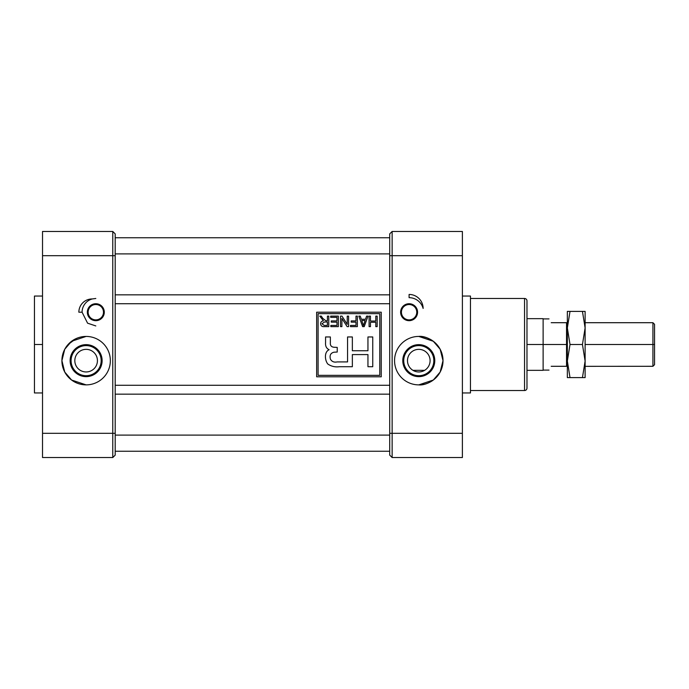 <?xml version="1.0" encoding="UTF-8"?>
<svg xmlns="http://www.w3.org/2000/svg" width="689" height="689" viewBox="0 0 689 689"><rect width="100%" height="100%" fill="white"/><g stroke="black" fill="none" stroke-linecap="round" stroke-linejoin="round"><path stroke-width="1.03" d="M407.483 360.648A11.3 11.3 0 0 0 418.783 371.957A11.3 11.3 0 0 0 430.091 360.648A11.3 11.3 0 0 0 418.783 349.349A11.3 11.3 0 0 0 407.483 360.648A11.3 11.3 0 0 0 418.783 371.957A11.3 11.3 0 0 0 430.091 360.648A11.3 11.3 0 0 0 418.783 349.349A11.3 11.3 0 0 0 407.475 360.648M418.783 345.602A15.046 15.046 0 0 0 403.737 360.648A15.046 15.046 0 0 0 418.783 375.694A15.046 15.046 0 0 0 433.829 360.648A15.046 15.046 0 0 0 418.783 345.602A15.046 15.046 0 0 0 403.737 360.648A15.046 15.046 0 0 0 418.783 375.694L418.783 376.642A15.993 15.993 0 0 1 402.789 360.648A15.993 15.993 0 0 1 418.783 344.655A15.993 15.993 0 0 1 434.776 360.648A15.993 15.993 0 0 1 418.783 376.642A15.993 15.993 0 0 1 402.789 360.648A15.993 15.993 0 0 1 418.783 344.655L418.783 345.602A15.046 15.046 0 0 1 433.829 360.648A15.046 15.046 0 0 1 418.783 375.694M418.783 336.43L433.312 341.27L440.159 349.245L443.01 360.648A24.218 24.218 0 0 0 418.783 336.43A24.218 24.218 0 0 0 394.556 360.648A24.218 24.218 0 0 0 418.783 384.875A24.218 24.218 0 0 0 443.01 360.648A24.218 24.218 0 0 1 418.783 384.875A24.218 24.218 0 0 1 394.556 360.648A24.218 24.218 0 0 1 418.783 336.43A24.218 24.218 0 0 1 443.01 360.648L440.159 372.051L433.312 380.027L418.783 384.875C425.871 385.849 442.674 378.58 443.01 360.648C442.674 342.717 425.871 335.448 418.783 336.43L433.08 341.098M462.388 231.461L392.136 231.461L392.136 255.688L462.388 255.688L462.388 231.461L392.136 231.461L389.716 233.881L392.136 231.461L392.136 457.539L462.388 457.539L392.136 457.539L389.716 455.119L389.716 233.881L389.716 455.119L392.136 457.539L392.136 433.321L462.388 433.321L462.388 255.688L462.388 457.539M409.094 320.678A8.475 8.475 0 0 0 417.568 312.203A8.475 8.475 0 0 0 409.094 303.728A8.475 8.475 0 0 0 400.619 312.203A8.475 8.475 0 0 0 409.094 320.678A8.475 8.475 0 0 1 400.619 312.203A8.475 8.475 0 0 1 409.094 303.728L409.094 304.133A8.079 8.079 0 0 0 401.015 312.203A8.079 8.079 0 0 0 409.094 320.282A8.079 8.079 0 0 0 417.164 312.203A8.079 8.079 0 0 0 409.094 304.133A8.079 8.079 0 0 0 401.015 312.203A8.079 8.079 0 0 0 409.094 320.282L409.094 320.678A8.475 8.475 0 0 0 417.568 312.203A8.475 8.475 0 0 0 409.094 303.728M409.094 297.674A14.538 14.538 0 0 1 423.132 308.439A14.038 14.038 0 0 0 409.094 294.444A14.038 14.038 0 0 1 423.132 308.439A14.538 14.538 0 0 0 409.094 297.674L409.094 294.444A14.038 14.038 0 0 1 423.132 308.439A14.538 14.538 0 0 0 409.094 297.674M462.379 433.321L462.379 457.539M462.379 231.461L462.379 255.688M470.458 392.945L470.458 296.055L462.388 296.055L470.458 296.055L470.458 392.945L462.388 392.945L470.458 392.945M524.553 298.475L470.458 298.475L524.553 298.475L524.553 390.525L470.458 390.525L524.553 390.525A2.42 2.42 0 0 0 526.982 388.105A2.42 2.42 0 0 1 524.553 390.525L524.553 298.475A2.42 2.42 0 0 1 526.982 300.904L526.982 388.105L526.982 300.904A2.42 2.42 0 0 0 524.553 298.475M409.094 304.529A7.674 7.674 0 0 0 401.42 312.203A7.674 7.674 0 0 0 409.094 319.877A7.674 7.674 0 0 0 416.767 312.203A7.674 7.674 0 0 0 409.094 304.529A7.674 7.674 0 0 1 416.767 312.203A7.674 7.674 0 0 1 409.094 319.877L409.094 320.282A8.079 8.079 0 0 0 417.164 312.203A8.079 8.079 0 0 0 409.094 304.133L409.094 304.529A7.674 7.674 0 0 0 401.42 312.203A7.674 7.674 0 0 0 409.094 319.877M97.425 360.648A11.3 11.3 0 0 0 86.125 349.349A11.3 11.3 0 0 0 74.825 360.648A11.3 11.3 0 0 0 86.125 371.957A11.3 11.3 0 0 0 97.433 360.648A11.3 11.3 0 0 0 86.125 349.349A11.3 11.3 0 0 0 74.825 360.648A11.3 11.3 0 0 0 86.125 371.957A11.3 11.3 0 0 0 97.433 360.648M86.125 345.602A15.046 15.046 0 0 0 71.079 360.648A15.046 15.046 0 0 0 86.125 375.694A15.046 15.046 0 0 0 101.171 360.648A15.046 15.046 0 0 0 86.125 345.602A15.046 15.046 0 0 0 71.079 360.648A15.046 15.046 0 0 0 86.125 375.694L86.125 376.642A15.993 15.993 0 0 1 70.132 360.648A15.993 15.993 0 0 1 86.125 344.655A15.993 15.993 0 0 1 102.118 360.648A15.993 15.993 0 0 1 86.125 376.642A15.993 15.993 0 0 1 70.132 360.648A15.993 15.993 0 0 1 86.125 344.655L86.125 345.602A15.046 15.046 0 0 1 101.171 360.648A15.046 15.046 0 0 1 86.125 375.694M61.898 360.648A24.218 24.218 0 0 0 86.125 384.875A24.218 24.218 0 0 0 110.343 360.648A24.218 24.218 0 0 0 86.125 336.43A24.218 24.218 0 0 0 61.907 360.648L64.749 349.245L71.587 341.27L86.125 336.43L71.587 341.27L64.749 349.245L61.907 360.648A24.218 24.218 0 0 1 86.125 336.43A24.218 24.218 0 0 1 110.343 360.648A24.218 24.218 0 0 1 86.125 384.875A24.218 24.218 0 0 1 61.907 360.648L64.749 372.051L71.596 380.027L86.125 384.875L71.596 380.027L64.749 372.051L61.907 360.648M112.772 433.321L112.772 231.461L115.192 233.881L115.192 455.119L112.772 457.539L42.529 457.539L112.772 457.539L112.772 255.688L42.529 255.688L42.529 231.461L112.772 231.461L42.529 231.461L42.529 433.321L42.529 255.688L112.772 255.688L112.772 231.461L115.192 233.881L115.192 455.119L112.772 457.539L112.772 433.321L115.192 433.321L42.529 433.321L112.772 433.321M82.086 312.203A13.728 13.728 0 0 1 92.266 298.948A13.263 13.263 0 0 0 78.856 312.203L82.086 312.203L78.856 312.203A13.263 13.263 0 0 1 92.266 298.948L95.814 298.475L92.266 298.948A13.728 13.728 0 0 0 82.086 312.203L87.581 323.184L95.814 325.931L87.581 323.184L82.086 312.203A13.728 13.728 0 0 1 92.266 298.948A13.263 13.263 0 0 0 78.856 312.203L82.086 312.203M87.339 312.203A8.475 8.475 0 0 0 95.814 320.678A8.475 8.475 0 0 0 104.289 312.203A8.475 8.475 0 0 0 95.814 303.728A8.475 8.475 0 0 0 87.339 312.203A8.475 8.475 0 0 1 95.814 303.728A8.475 8.475 0 0 1 104.289 312.203L103.884 312.203A8.079 8.079 0 0 0 95.814 304.133A8.079 8.079 0 0 0 87.744 312.203L87.339 312.203A8.475 8.475 0 0 0 95.814 320.678A8.475 8.475 0 0 0 104.289 312.203M42.52 457.539L42.52 433.321L42.52 457.539M76.229 338.54L68.073 344.5M42.529 296.055L34.45 296.055L34.45 392.945L42.529 392.945M103.488 312.203A7.674 7.674 0 0 0 95.814 304.529A7.674 7.674 0 0 0 88.14 312.203A7.674 7.674 0 0 0 95.814 319.877A7.674 7.674 0 0 0 103.488 312.203A7.674 7.674 0 0 1 95.814 319.877A7.674 7.674 0 0 1 88.14 312.203L87.744 312.203A8.079 8.079 0 0 1 95.814 304.133A8.079 8.079 0 0 1 103.884 312.203L103.488 312.203A7.674 7.674 0 0 0 95.814 304.529A7.674 7.674 0 0 0 88.14 312.203M87.736 312.203A8.079 8.079 0 0 0 95.814 320.282A8.079 8.079 0 0 0 103.884 312.203A8.079 8.079 0 0 1 95.814 320.282A8.079 8.079 0 0 1 87.736 312.203M389.716 451.243L115.192 451.243L389.716 451.243M115.192 394.16L389.716 394.16L115.192 394.16M115.192 294.84L389.716 294.84L115.192 294.84M115.192 237.757L389.716 237.757L115.192 237.757M115.192 303.728L389.716 303.728L115.192 303.728M115.192 385.272L389.716 385.272L115.192 385.272M316.647 376.797L381.241 376.797L381.241 312.203L316.647 312.203L316.647 376.797L381.241 376.797L316.647 376.797L316.647 312.203L316.647 376.797M379.785 375.341L379.785 313.659L318.094 313.659L318.094 375.341L379.785 375.341L379.785 313.659L318.094 313.659L318.094 375.341L379.785 375.341M330.694 317.353L330.694 316.122L338.351 316.122L338.351 326.646L330.832 326.646L330.832 325.415L336.981 325.415L336.981 322.133L331.245 322.133L331.245 320.902L336.981 320.902L336.981 317.353L330.694 317.353L330.694 316.122L338.351 316.122L338.351 326.646L330.832 326.646L330.832 325.415L336.981 325.415L336.981 322.133L331.245 322.133L331.245 320.902L336.981 320.902L336.981 317.353L330.694 317.353L330.694 316.122L338.351 316.122L338.351 326.646L330.832 326.646L330.832 325.415M351.192 322.133L351.192 320.902L355.98 320.902L355.98 316.122L357.35 316.122L357.35 326.646L350.512 326.646L350.512 325.415L355.98 325.415L355.98 322.133L351.192 322.133L351.192 320.902L355.98 320.902L355.98 316.122L357.35 316.122L357.35 326.646L350.512 326.646L350.512 325.415L355.98 325.415L355.98 322.133L351.192 322.133L351.192 320.902M370.467 316.122L370.467 321.04L375.798 321.04L375.798 316.122L377.167 316.122L377.167 326.646L375.798 326.646L375.798 322.271L370.467 322.271L370.467 326.646L369.097 326.646L369.097 316.122L370.467 316.122L370.467 321.04L375.798 321.04L375.798 316.122L377.167 316.122L377.167 326.646L375.798 326.646L375.798 322.271L370.467 322.271L370.467 326.646L369.097 326.646L369.097 316.122L370.467 316.122L369.097 316.122L369.097 326.646L370.467 326.646M325.57 342.683C325.277 346.111 326.457 348.462 329.109 349.728C324.097 351.915 324.76 360.175 327.775 363.99C331.237 366.376 335.121 367.28 339.444 366.712L352.355 366.712L352.355 354.585L367.952 354.585L367.952 366.712L372.749 366.712L372.749 336.955L367.952 336.955L367.952 350.744L352.355 350.744L352.355 336.955L347.566 336.955L347.566 361.914L337.162 361.914C334.079 362.552 331.84 361.639 330.444 359.184C329.411 355.395 330.591 353.061 333.984 352.2L337.231 352.045L337.231 347.402L333.984 347.256C331.297 346.972 330.091 345.439 330.358 342.648L330.358 336.955L325.57 336.955L325.57 342.683L325.57 336.955L330.358 336.955L330.358 342.648C330.091 345.439 331.297 346.972 333.984 347.256L337.231 347.402L337.231 352.045L333.984 352.2C330.591 353.061 329.411 355.395 330.444 359.184C331.84 361.639 334.079 362.552 337.162 361.914L347.566 361.914L347.566 336.955L352.355 336.955L352.355 350.744L367.952 350.744L367.952 336.955L372.749 336.955L372.749 366.712L367.952 366.712L367.952 354.585L352.355 354.585L352.355 366.712L339.444 366.712C335.121 367.28 331.237 366.376 327.775 363.99C324.76 360.175 324.097 351.915 329.109 349.728C326.457 348.462 325.277 346.111 325.57 342.683M365.523 319.265L366.574 316.122L368.004 316.122L364.205 326.646L362.647 326.646L358.848 316.122L360.287 316.122L361.329 319.265L365.523 319.265L366.574 316.122L368.004 316.122L364.205 326.646L362.647 326.646L358.848 316.122L360.287 316.122L361.329 319.265L365.523 319.265M341.899 326.646L340.538 326.646L340.538 316.122L341.994 316.122L347.23 324.321L347.23 316.122L348.6 316.122L348.6 326.646L347.153 326.646L341.899 318.43L341.899 326.646L340.538 326.646L340.538 316.122L341.994 316.122L347.23 324.321L347.23 316.122L348.6 316.122L348.6 326.646L347.153 326.646L341.899 318.43L341.899 326.646L340.538 326.646L340.538 316.122L341.994 316.122M319.765 316.122L321.341 316.122L322.753 318.344L325.837 320.773L327.413 320.773L327.413 316.122L328.782 316.122L328.782 326.646L324.235 326.646C322.056 326.801 320.841 325.837 320.583 323.744C320.729 322.021 321.685 321.048 323.451 320.841L319.765 316.122L321.341 316.122L322.753 318.344L325.837 320.773L327.413 320.773L327.413 316.122L328.782 316.122L328.782 326.646L324.235 326.646C322.056 326.801 320.841 325.837 320.583 323.744C320.729 322.021 321.685 321.048 323.451 320.841L319.765 316.122L321.341 316.122L322.753 318.344L325.837 320.773M363.43 325.553L365.118 320.497L361.742 320.497L363.43 325.553L361.742 320.497L365.118 320.497L363.43 325.553M321.952 323.744L324.157 325.415L327.413 325.415L327.413 321.996L324.485 321.996L321.952 323.744L324.485 321.996L327.413 321.996L327.413 325.415L324.157 325.415L321.952 323.744M652.931 322.702L654.55 324.312L654.55 364.688L652.931 366.298L652.931 322.702L585.116 322.702M526.982 318.662L543.121 318.662L543.121 370.337L526.982 370.337M566.539 344.5L566.539 366.298L567.348 366.298L551.2 366.298C548.315 371.302 548.315 371.302 551.2 366.298C548.315 371.302 548.315 371.302 551.2 366.298L566.539 366.298L566.539 322.702L551.2 322.702C548.315 317.698 548.315 317.698 551.2 322.702C548.315 317.698 548.315 317.698 551.2 322.702L567.348 322.702L566.539 322.702L566.539 344.5L543.121 344.5L543.121 370.337L543.121 344.5L526.982 344.5M567.348 322.702L566.539 322.702M567.348 366.298L566.539 366.298M585.116 366.298L585.116 361.053L582.446 377.606L570.01 377.606L567.348 361.053L570.01 344.5L567.348 327.947L567.348 377.606L567.348 361.053L570.01 344.5L567.348 327.947L570.01 311.394L567.348 311.394L567.348 361.053L570.01 377.606L567.348 377.606L585.116 377.606L585.116 361.053L582.446 377.606L585.116 377.606L585.116 327.947L582.446 344.5L570.01 344.5L582.446 344.5L585.116 361.053L585.116 322.659L585.116 327.947L582.446 344.5L585.116 361.053L585.116 366.341L652.931 366.298M582.446 311.394L570.01 311.394L582.446 311.394L585.116 327.947L585.116 311.394L582.446 311.394L585.116 327.947L585.116 311.394L582.446 311.394M389.716 443.001C389.716 446.11 389.716 446.11 389.716 443.001M389.716 423.623L389.716 344.5M462.388 255.688L389.716 255.688L392.136 255.688L392.136 433.321L462.388 433.321M389.716 267.392L389.716 318.662M418.783 376.642A15.993 15.993 0 0 0 434.776 360.648A15.993 15.993 0 0 0 418.783 344.655M389.716 433.321L392.136 433.321L389.716 433.321M34.45 344.5L34.45 392.945L34.45 296.055L34.45 344.5L42.529 344.5M115.192 443.001C115.192 446.11 115.192 446.11 115.192 443.001M115.192 422.822L115.192 267.392M86.125 376.642A15.993 15.993 0 0 0 102.118 360.648A15.993 15.993 0 0 0 86.125 344.655M112.772 255.688L115.192 255.688L112.772 255.688M330.358 336.955L325.57 336.955M333.984 352.2L337.231 352.045L337.231 347.402M347.566 361.914L337.162 361.914M352.355 336.955L347.566 336.955M367.952 366.712L372.749 366.712L372.749 336.955L367.952 336.955M329.109 349.728C324.097 351.915 324.76 360.175 327.775 363.99C331.237 366.376 335.121 367.28 339.444 366.712L352.355 366.712M381.241 312.203L316.647 312.203L381.241 312.203L381.241 376.797L381.241 312.203M389.716 435.095L115.192 435.095L389.716 435.095M389.716 253.905L115.192 253.905L389.716 253.905M375.798 316.122L377.167 316.122L377.167 326.646L375.798 326.646M366.574 316.122L368.004 316.122L364.205 326.646L362.647 326.646L358.848 316.122L360.287 316.122M355.98 316.122L357.35 316.122L357.35 326.646L350.512 326.646L350.512 325.415M347.23 316.122L348.6 316.122L348.6 326.646L347.153 326.646M331.245 322.133L331.245 320.902M327.413 316.122L328.782 316.122L328.782 326.646M654.55 344.5C654.55 318.568 654.55 318.568 654.55 344.5C654.55 370.432 654.55 370.432 654.55 344.5L652.931 344.5L652.931 366.298L652.931 344.5L585.116 344.5M543.121 344.5L543.121 318.662L543.121 344.5M652.931 344.5L652.931 322.702L652.931 344.5M567.348 311.394L567.348 327.947L570.01 311.394L567.348 311.394M412.961 370.337L424.605 370.337M543.121 370.096L549.012 370.096M543.121 318.904L549.012 318.904"/></g></svg>
